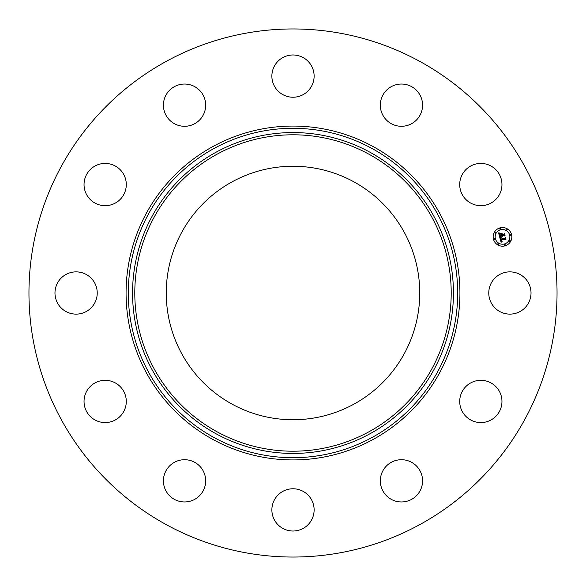 <?xml version="1.0" encoding="UTF-8"?>
<svg xmlns="http://www.w3.org/2000/svg" width="586" height="586" viewBox="0 0 586 586"><rect width="100%" height="100%" fill="white"/><g stroke="black" fill="none" stroke-linecap="round" stroke-linejoin="round"><path stroke-width="0.88" d="M491.354 282.87A21.125 21.125 0 0 1 520.024 274.46A21.125 21.125 0 0 1 528.433 303.13A21.125 21.125 0 0 1 499.77 311.54A21.125 21.125 0 0 1 491.354 282.87M166.409 524.719A264.044 264.044 0 0 1 61.281 166.409A264.044 264.044 0 0 1 419.591 61.281A264.044 264.044 0 0 1 524.719 419.591A264.044 264.044 0 0 1 166.409 524.719M232.239 404.23A126.744 126.744 0 0 1 181.77 232.239A126.744 126.744 0 0 1 353.761 181.77A126.744 126.744 0 0 1 404.23 353.761A126.744 126.744 0 0 1 232.239 404.23M116.153 202.595A21.125 21.125 0 0 1 87.124 195.541A21.125 21.125 0 0 1 94.17 166.512A21.125 21.125 0 0 1 123.199 173.559A21.125 21.125 0 0 1 116.153 202.595M400.949 459.717A21.125 21.125 0 0 1 422.565 480.337A21.125 21.125 0 0 1 401.945 501.953A21.125 21.125 0 0 1 380.329 481.333A21.125 21.125 0 0 1 400.949 459.717M185.051 126.283A21.125 21.125 0 0 1 163.435 105.663A21.125 21.125 0 0 1 184.055 84.047A21.125 21.125 0 0 1 205.671 104.667A21.125 21.125 0 0 1 185.051 126.283M303.13 491.354A21.125 21.125 0 0 1 311.54 520.024A21.125 21.125 0 0 1 282.87 528.433A21.125 21.125 0 0 1 274.46 499.77A21.125 21.125 0 0 1 303.13 491.354M282.87 94.646A21.125 21.125 0 0 1 274.46 65.976A21.125 21.125 0 0 1 303.13 57.567A21.125 21.125 0 0 1 311.54 86.23A21.125 21.125 0 0 1 282.87 94.646M202.595 469.847A21.125 21.125 0 0 1 195.541 498.876A21.125 21.125 0 0 1 166.512 491.83A21.125 21.125 0 0 1 173.559 462.801A21.125 21.125 0 0 1 202.595 469.847M383.405 116.153A21.125 21.125 0 0 1 390.459 87.124A21.125 21.125 0 0 1 419.488 94.17A21.125 21.125 0 0 1 412.441 123.199A21.125 21.125 0 0 1 383.405 116.153M126.283 400.949A21.125 21.125 0 0 1 105.663 422.565A21.125 21.125 0 0 1 84.047 401.945A21.125 21.125 0 0 1 104.667 380.329A21.125 21.125 0 0 1 126.283 400.949M459.717 185.051A21.125 21.125 0 0 1 480.337 163.435A21.125 21.125 0 0 1 501.953 184.055A21.125 21.125 0 0 1 481.333 205.671A21.125 21.125 0 0 1 459.717 185.051M94.646 303.13A21.125 21.125 0 0 1 65.976 311.54A21.125 21.125 0 0 1 57.567 282.87A21.125 21.125 0 0 1 86.23 274.46A21.125 21.125 0 0 1 94.646 303.13M469.847 383.405A21.125 21.125 0 0 1 498.876 390.459A21.125 21.125 0 0 1 491.83 419.488A21.125 21.125 0 0 1 462.801 412.441A21.125 21.125 0 0 1 469.847 383.405M504.92 245.878A9.339 9.339 0 0 1 493.485 239.278A9.339 9.339 0 0 1 500.085 227.844A9.339 9.339 0 0 1 511.519 234.444A9.339 9.339 0 0 1 504.92 245.878M500.598 229.756A7.354 7.354 0 0 1 509.608 234.957A7.354 7.354 0 0 1 504.407 243.966A7.354 7.354 0 0 1 495.397 238.766A7.354 7.354 0 0 1 500.598 229.756M499.807 237.586L501.155 237.835L500.554 238.458L500.686 239.44L504.971 238.348L505.271 237.762L505.755 239.564L505.147 239.139L501.228 240.187L502.165 241.176L500.927 240.267L501.308 241.256L502.18 241.395L501.111 242.296L499.807 237.586M499.99 237.271L501.286 237.645L499.99 237.271M500.883 238.158L500.935 239.088L504.898 238.026L505.469 237.205L506.011 239.213L505.418 237.447L504.956 238.136L500.854 239.235L500.883 238.158M499.712 237.22L498.613 233.133L499.968 233.462L499.397 234.224L499.682 235.814L501.528 235.316L499.836 235.513L499.733 233.836L499.917 235.389L501.433 234.979L500.444 233.931L502.092 233.492L501.858 235.228L503.843 234.7L504.224 234.056L504.736 235.99L504.055 235.484L502.363 235.938L502.671 236.51L502.07 236.019L502.51 236.737L501.741 236.107L500.078 236.554L499.712 237.22M498.774 232.767L500.136 233.25L498.774 232.767M500.503 233.609L502.202 233.155L500.503 233.609M501.88 233.997L502.099 234.803L503.784 234.349L504.458 233.426L505.066 235.711L504.407 233.675L503.857 234.437L502.019 234.927L501.88 233.997M494.298 238.48A0.564 0.564 0 0 1 494.987 238.876A0.564 0.564 0 0 1 494.591 239.571A0.564 0.564 0 0 1 493.895 239.169A0.564 0.564 0 0 1 494.298 238.48M500.195 228.254A0.564 0.564 0 0 1 500.891 228.657A0.564 0.564 0 0 1 500.488 229.346A0.564 0.564 0 0 1 499.799 228.95A0.564 0.564 0 0 1 500.195 228.254M495.133 232.144A0.564 0.564 0 0 1 495.822 232.547A0.564 0.564 0 0 1 495.426 233.235A0.564 0.564 0 0 1 494.731 232.84A0.564 0.564 0 0 1 495.133 232.144M510.421 234.158A0.564 0.564 0 0 1 511.109 234.554A0.564 0.564 0 0 1 510.714 235.25A0.564 0.564 0 0 1 510.018 234.847A0.564 0.564 0 0 1 510.421 234.158M506.531 229.089A0.564 0.564 0 0 1 507.227 229.492A0.564 0.564 0 0 1 506.824 230.181A0.564 0.564 0 0 1 506.128 229.785A0.564 0.564 0 0 1 506.531 229.089M504.81 245.468A0.564 0.564 0 0 1 504.121 245.073A0.564 0.564 0 0 1 504.517 244.377A0.564 0.564 0 0 1 505.213 244.78A0.564 0.564 0 0 1 504.81 245.468M498.481 244.64A0.564 0.564 0 0 1 497.785 244.237A0.564 0.564 0 0 1 498.188 243.542A0.564 0.564 0 0 1 498.876 243.944A0.564 0.564 0 0 1 498.481 244.64M509.879 241.586A0.564 0.564 0 0 1 509.183 241.183A0.564 0.564 0 0 1 509.586 240.487A0.564 0.564 0 0 1 510.281 240.89A0.564 0.564 0 0 1 509.879 241.586M217.15 431.838A158.205 158.205 0 0 1 154.162 217.15A158.205 158.205 0 0 1 368.85 154.162A158.205 158.205 0 0 1 431.838 368.85A158.205 158.205 0 0 1 217.15 431.838M369.92 152.206A160.439 160.439 0 0 1 433.794 369.92A160.439 160.439 0 0 1 216.08 433.794A160.439 160.439 0 0 1 152.206 216.08A160.439 160.439 0 0 1 369.92 152.206M371.964 148.463A164.703 164.703 0 0 1 437.537 371.964A164.703 164.703 0 0 1 214.036 437.537A164.703 164.703 0 0 1 148.463 214.036A164.703 164.703 0 0 1 371.964 148.463M373.033 146.507A166.929 166.929 0 0 1 439.493 373.033A166.929 166.929 0 0 1 212.967 439.493A166.929 166.929 0 0 1 146.507 212.967A166.929 166.929 0 0 1 373.033 146.507"/></g></svg>
